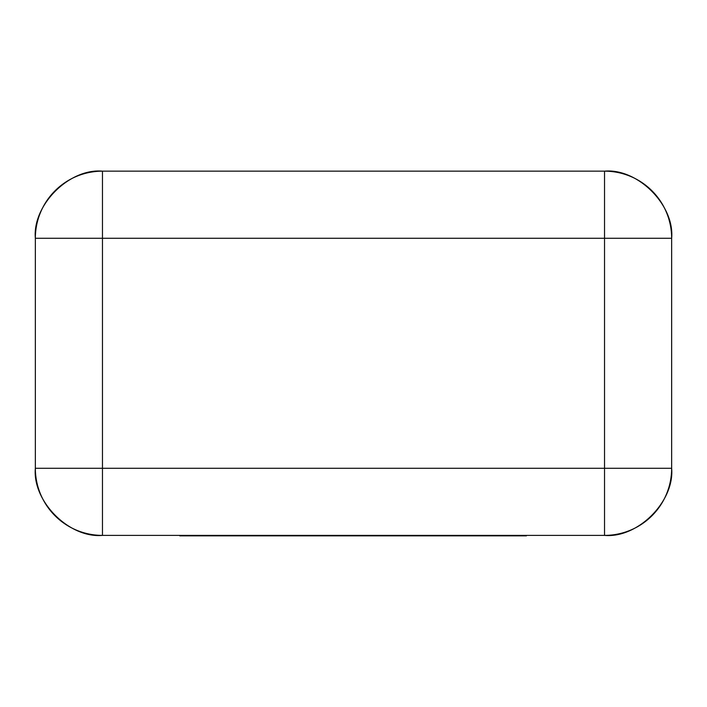 <?xml version="1.0" encoding="UTF-8"?>
<svg xmlns="http://www.w3.org/2000/svg" width="707" height="707" viewBox="0 0 707 707"><rect width="100%" height="100%" fill="white"/><g stroke="black" fill="none" stroke-linecap="round" stroke-linejoin="round"><path stroke-width="1.06" d="M671.65 238.277L671.65 468.273A67.121 67.121 0 0 1 604.529 535.393L102.471 535.393A67.121 67.121 0 0 1 35.35 468.273L35.35 238.277C32.345 205.065 69.259 168.16 102.471 171.156L604.529 171.156L604.529 238.277L102.471 238.277L102.471 468.273L604.529 468.273L604.529 238.277L671.65 238.277C674.655 205.065 637.741 168.16 604.529 171.156A67.121 67.121 0 0 1 671.65 238.277A67.121 67.121 0 0 0 604.529 171.156M102.471 171.156A67.121 67.121 0 0 0 35.35 238.277A67.121 67.121 0 0 1 102.471 171.156L102.471 238.277L35.35 238.277M102.471 535.393C69.259 538.398 32.345 501.484 35.35 468.273L102.471 468.273L102.471 535.393M671.65 468.273C674.655 501.484 637.741 538.398 604.529 535.393L604.529 468.273L671.65 468.273M417.43 535.393L417.43 535.844L526.406 535.844L526.406 535.393M417.43 535.844L379.482 535.844L379.482 535.393M409.256 535.844L409.256 535.393M379.482 535.844L358.042 535.844L358.042 535.393M358.042 535.844L329.135 535.844L329.135 535.393M329.135 535.844L322.357 535.844L322.357 535.393M322.357 535.844L272.213 535.844L272.213 535.393M272.213 535.844L261.519 535.844L261.519 535.393M261.519 535.844L179.79 535.844L179.79 535.393M199.294 535.844L199.294 535.393M239.178 535.844L239.178 535.393M218.622 535.844L218.622 535.393"/></g></svg>
